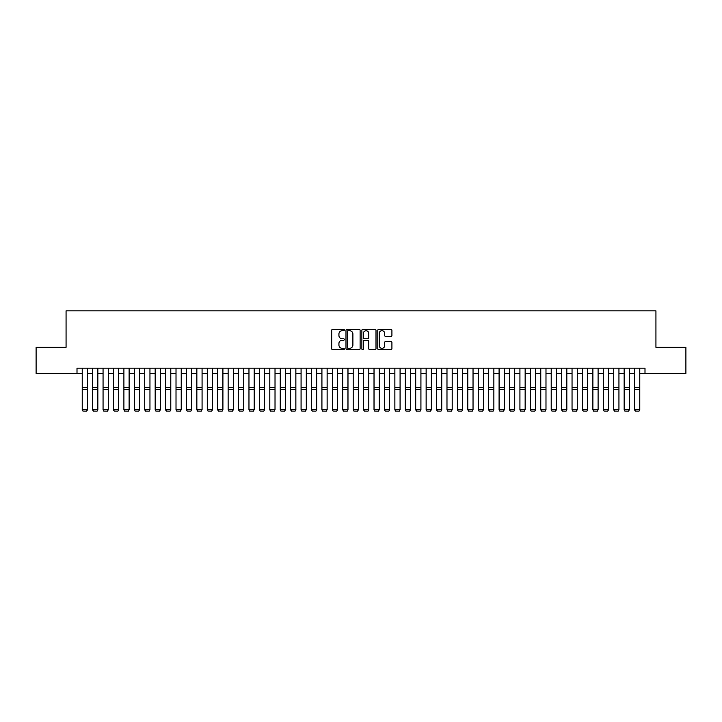 <?xml version="1.0" encoding="UTF-8"?>
<svg xmlns="http://www.w3.org/2000/svg" width="722" height="722" viewBox="0 0 722 722"><rect width="100%" height="100%" fill="white"/><g stroke="black" fill="none" stroke-linecap="round" stroke-linejoin="round"><path stroke-width="1.08" d="M344.322 329.99A0.713 0.713 0 0 0 343.609 329.277L332.743 329.277A1.02 1.02 0 0 0 331.714 330.297L331.714 348.717A1.02 1.02 0 0 0 332.743 349.737L343.609 349.737A0.713 0.713 0 0 0 344.322 349.024A0.713 0.713 0 0 0 343.609 348.302L342.201 348.302A3.276 3.276 0 0 1 338.934 345.035L338.934 343.501A3.276 3.276 0 0 1 342.201 340.224L343.609 340.224A0.713 0.713 0 0 0 344.322 339.511A0.713 0.713 0 0 0 343.609 338.789L342.201 338.789A3.276 3.276 0 0 1 338.934 335.513L338.934 333.979A3.276 3.276 0 0 1 342.201 330.712L343.609 330.712A0.713 0.713 0 0 0 344.322 329.99M390.9 336.488A1.02 1.02 0 0 0 391.92 335.468L391.92 330.297A1.02 1.02 0 0 0 390.9 329.277L378.824 329.277A1.02 1.02 0 0 0 377.805 330.297L377.805 348.717A1.02 1.02 0 0 0 378.824 349.737L390.9 349.737A1.02 1.02 0 0 0 391.92 348.717L391.92 342.472A1.02 1.02 0 0 0 390.9 341.452L385.728 341.452A1.02 1.02 0 0 0 384.709 342.472L384.709 345.567A2.735 2.735 0 0 1 381.974 348.302A2.735 2.735 0 0 1 379.23 345.567L379.23 333.447A2.735 2.735 0 0 1 381.974 330.712A2.735 2.735 0 0 1 384.709 333.447L384.709 335.468A1.02 1.02 0 0 0 385.728 336.488L390.9 336.488M77.001 373.382L36.1 373.382L36.1 347.327L66.063 347.327L66.063 310.848L655.937 310.848L655.937 347.327L685.9 347.327L685.9 373.382L644.999 373.382L644.999 368.166L77.001 368.166L77.001 373.382L82.218 373.382M360.107 330.297A1.02 1.02 0 0 0 359.078 329.277L347.011 329.277A1.02 1.02 0 0 0 345.991 330.297L345.991 348.717A1.02 1.02 0 0 0 347.011 349.737L359.078 349.737A1.02 1.02 0 0 0 360.107 348.717L360.107 330.297M362.922 329.277L374.989 329.277A1.02 1.02 0 0 1 376.009 330.297L376.009 348.717A1.02 1.02 0 0 1 374.989 349.737L369.826 349.737A1.02 1.02 0 0 1 368.798 348.717L368.798 341.244A1.02 1.02 0 0 0 367.778 340.224L364.348 340.224A1.02 1.02 0 0 0 363.328 341.244L363.328 349.024A0.713 0.713 0 0 1 362.615 349.737A0.713 0.713 0 0 1 361.893 349.024L361.893 330.297A1.02 1.02 0 0 1 362.922 329.277M87.425 373.382L92.642 373.382M97.849 373.382L103.056 373.382M108.273 373.382L113.48 373.382M118.697 373.382L123.904 373.382M129.112 373.382L134.328 373.382M139.536 373.382L144.743 373.382M149.959 373.382L155.167 373.382M160.383 373.382L165.591 373.382M170.798 373.382L176.015 373.382M181.222 373.382L186.438 373.382M191.646 373.382L196.853 373.382M202.07 373.382L207.277 373.382M212.494 373.382L217.701 373.382M222.908 373.382L228.125 373.382M233.332 373.382L238.54 373.382M243.756 373.382L248.964 373.382M254.18 373.382L259.388 373.382M264.595 373.382L269.811 373.382M275.019 373.382L280.235 373.382M285.443 373.382L290.65 373.382M295.867 373.382L301.074 373.382M306.281 373.382L311.498 373.382M316.705 373.382L321.922 373.382M327.129 373.382L332.337 373.382M337.553 373.382L342.76 373.382M347.977 373.382L353.184 373.382M358.392 373.382L363.608 373.382M368.816 373.382L374.023 373.382M379.24 373.382L384.447 373.382M389.663 373.382L394.871 373.382M400.078 373.382L405.295 373.382M410.502 373.382L415.719 373.382M420.926 373.382L426.133 373.382M431.35 373.382L436.557 373.382M441.765 373.382L446.981 373.382M452.189 373.382L457.405 373.382M462.612 373.382L467.82 373.382M473.036 373.382L478.244 373.382M483.46 373.382L488.668 373.382M493.875 373.382L499.092 373.382M504.299 373.382L509.506 373.382M514.723 373.382L519.93 373.382M525.147 373.382L530.354 373.382M535.562 373.382L540.778 373.382M545.985 373.382L551.202 373.382M556.409 373.382L561.617 373.382M566.833 373.382L572.041 373.382M577.257 373.382L582.464 373.382M587.672 373.382L592.888 373.382M598.096 373.382L603.303 373.382M608.52 373.382L613.727 373.382M618.944 373.382L624.151 373.382M629.358 373.382L634.575 373.382M639.782 373.382L644.999 373.382M348.139 330.712A0.713 0.713 0 0 0 347.417 331.425L347.417 347.589A0.713 0.713 0 0 0 348.139 348.302L349.619 348.302A3.276 3.276 0 0 0 352.896 345.035L352.896 333.979A3.276 3.276 0 0 0 349.619 330.712L348.139 330.712M368.798 333.501A2.735 2.735 0 0 0 366.063 330.757A2.735 2.735 0 0 0 363.328 333.501L363.328 337.77A1.02 1.02 0 0 0 364.348 338.789L367.778 338.789A1.02 1.02 0 0 0 368.798 337.77L368.798 333.501M87.425 368.166L87.425 409.861L86.649 411.152L82.994 411.08L86.649 411.152M82.994 411.152L82.218 409.672L87.425 409.672L86.649 411.08M82.218 368.166L82.218 409.672L82.994 411.08M92.642 409.861L93.418 411.152L92.642 409.672L97.849 409.672L97.064 411.152L93.418 411.08L97.064 411.152M103.056 409.861L103.842 411.152L103.056 409.672L108.273 409.672L107.488 411.152L103.842 411.08L107.488 411.152M113.48 409.861L114.266 411.152L113.48 409.672L118.697 409.672L117.912 411.152L114.266 411.08L117.912 411.152M123.904 409.861L124.689 411.152L123.904 409.672L129.112 409.672L128.335 411.152L124.689 411.08L128.335 411.152M97.849 368.166L97.849 409.672L97.064 411.08M92.642 368.166L92.642 409.672L93.418 411.08M108.273 368.166L108.273 409.672L107.488 411.08M103.056 368.166L103.056 409.672L103.842 411.08M118.697 368.166L118.697 409.672L117.912 411.08M113.48 368.166L113.48 409.672L114.266 411.08M129.112 368.166L129.112 409.672L128.335 411.08M123.904 368.166L123.904 409.672L124.689 411.08M134.328 409.861L135.104 411.152L134.328 409.672L139.536 409.672L138.75 411.152L135.104 411.08L138.75 411.152M139.536 368.166L139.536 409.672L138.75 411.08M134.328 368.166L134.328 409.672L135.104 411.08M144.743 409.861L145.528 411.152L144.743 409.672L149.959 409.672L149.174 411.152L145.528 411.08L149.174 411.152M149.959 368.166L149.959 409.672L149.174 411.08M144.743 368.166L144.743 409.672L145.528 411.08M155.167 409.861L155.952 411.152L155.167 409.672L160.383 409.672L159.598 411.152L155.952 411.08L159.598 411.152M160.383 368.166L160.383 409.672L159.598 411.08M155.167 368.166L155.167 409.672L155.952 411.08M165.591 409.861L166.376 411.152L165.591 409.672L170.798 409.672L170.022 411.152L166.376 411.08L170.022 411.152M170.798 368.166L170.798 409.672L170.022 411.08M165.591 368.166L165.591 409.672L166.376 411.08M176.015 409.861L176.791 411.152L176.015 409.672L181.222 409.672L180.446 411.152L176.791 411.08L180.446 411.152M181.222 368.166L181.222 409.672L180.446 411.08M176.015 368.166L176.015 409.672L176.791 411.08M186.438 409.861L187.215 411.152L186.438 409.672L191.646 409.672L190.861 411.152L187.215 411.08L190.861 411.152M191.646 368.166L191.646 409.672L190.861 411.08M186.438 368.166L186.438 409.672L187.215 411.08M196.853 409.861L197.638 411.152L196.853 409.672L202.07 409.672L201.285 411.152L197.638 411.08L201.285 411.152M202.07 368.166L202.07 409.672L201.285 411.08M196.853 368.166L196.853 409.672L197.638 411.08M207.277 409.861L208.062 411.152L207.277 409.672L212.494 409.672L211.708 411.152L208.062 411.08L211.708 411.152M212.494 368.166L212.494 409.672L211.708 411.08M207.277 368.166L207.277 409.672L208.062 411.08M217.701 409.861L218.486 411.152L217.701 409.672L222.908 409.672L222.132 411.152L218.486 411.08L222.132 411.152M222.908 368.166L222.908 409.672L222.132 411.08M217.701 368.166L217.701 409.672L218.486 411.08M228.125 409.861L228.901 411.152L228.125 409.672L233.332 409.672L232.547 411.152L228.901 411.08L232.547 411.152M233.332 368.166L233.332 409.672L232.547 411.08M228.125 368.166L228.125 409.672L228.901 411.08M238.54 409.861L239.325 411.152L238.54 409.672L243.756 409.672L242.971 411.152L239.325 411.08L242.971 411.152M243.756 368.166L243.756 409.672L242.971 411.08M238.54 368.166L238.54 409.672L239.325 411.08M248.964 409.861L249.749 411.152L248.964 409.672L254.18 409.672L253.395 411.152L249.749 411.08L253.395 411.152M254.18 368.166L254.18 409.672L253.395 411.08M248.964 368.166L248.964 409.672L249.749 411.08M259.388 409.861L260.173 411.152L259.388 409.672L264.595 409.672L263.819 411.152L260.173 411.08L263.819 411.152M264.595 368.166L264.595 409.672L263.819 411.08M259.388 368.166L259.388 409.672L260.173 411.08M269.811 409.861L270.588 411.152L269.811 409.672L275.019 409.672L274.243 411.152L270.588 411.08L274.243 411.152M275.019 368.166L275.019 409.672L274.243 411.08M269.811 368.166L269.811 409.672L270.588 411.08M280.235 409.861L281.011 411.152L280.235 409.672L285.443 409.672L284.658 411.152L281.011 411.08L284.658 411.152M285.443 368.166L285.443 409.672L284.658 411.08M280.235 368.166L280.235 409.672L281.011 411.08M290.65 409.861L291.435 411.152L290.65 409.672L295.867 409.672L295.081 411.152L291.435 411.08L295.081 411.152M295.867 368.166L295.867 409.672L295.081 411.08M290.65 368.166L290.65 409.672L291.435 411.08M301.074 409.861L301.859 411.152L301.074 409.672L306.281 409.672L305.505 411.152L301.859 411.08L305.505 411.152M306.281 368.166L306.281 409.672L305.505 411.08M301.074 368.166L301.074 409.672L301.859 411.08M311.498 409.861L312.274 411.152L311.498 409.672L316.705 409.672L315.929 411.152L312.274 411.08L315.929 411.152M316.705 368.166L316.705 409.672L315.929 411.08M311.498 368.166L311.498 409.672L312.274 411.08M321.922 409.861L322.698 411.152L321.922 409.672L327.129 409.672L326.344 411.152L322.698 411.08L326.344 411.152M327.129 368.166L327.129 409.672L326.344 411.08M321.922 368.166L321.922 409.672L322.698 411.08M332.337 409.861L333.122 411.152L332.337 409.672L337.553 409.672L336.768 411.152L333.122 411.08L336.768 411.152M337.553 368.166L337.553 409.672L336.768 411.08M332.337 368.166L332.337 409.672L333.122 411.08M342.76 409.861L343.546 411.152L342.76 409.672L347.977 409.672L347.192 411.152L343.546 411.08L347.192 411.152M347.977 368.166L347.977 409.672L347.192 411.08M342.76 368.166L342.76 409.672L343.546 411.08M353.184 409.861L353.97 411.152L353.184 409.672L358.392 409.672L357.616 411.152L353.97 411.08L357.616 411.152M358.392 368.166L358.392 409.672L357.616 411.08M353.184 368.166L353.184 409.672L353.97 411.08M363.608 409.861L364.384 411.152L363.608 409.672L368.816 409.672L368.03 411.152L364.384 411.08L368.03 411.152M368.816 368.166L368.816 409.672L368.03 411.08M363.608 368.166L363.608 409.672L364.384 411.08M374.023 409.861L374.808 411.152L374.023 409.672L379.24 409.672L378.454 411.152L374.808 411.08L378.454 411.152M379.24 368.166L379.24 409.672L378.454 411.08M374.023 368.166L374.023 409.672L374.808 411.08M384.447 409.861L385.232 411.152L384.447 409.672L389.663 409.672L388.878 411.152L385.232 411.08L388.878 411.152M389.663 368.166L389.663 409.672L388.878 411.08M384.447 368.166L384.447 409.672L385.232 411.08M394.871 409.861L395.656 411.152L394.871 409.672L400.078 409.672L399.302 411.152L395.656 411.08L399.302 411.152M400.078 368.166L400.078 409.672L399.302 411.08M394.871 368.166L394.871 409.672L395.656 411.08M405.295 409.861L406.071 411.152L405.295 409.672L410.502 409.672L409.726 411.152L406.071 411.08L409.726 411.152M410.502 368.166L410.502 409.672L409.726 411.08M405.295 368.166L405.295 409.672L406.071 411.08M415.719 409.861L416.495 411.152L415.719 409.672L420.926 409.672L420.141 411.152L416.495 411.08L420.141 411.152M420.926 368.166L420.926 409.672L420.141 411.08M415.719 368.166L415.719 409.672L416.495 411.08M426.133 409.861L426.919 411.152L426.133 409.672L431.35 409.672L430.565 411.152L426.919 411.08L430.565 411.152M431.35 368.166L431.35 409.672L430.565 411.08M426.133 368.166L426.133 409.672L426.919 411.08M436.557 409.861L437.342 411.152L436.557 409.672L441.765 409.672L440.989 411.152L437.342 411.08L440.989 411.152M441.765 368.166L441.765 409.672L440.989 411.08M436.557 368.166L436.557 409.672L437.342 411.08M446.981 409.861L447.757 411.152L446.981 409.672L452.189 409.672L451.412 411.152L447.757 411.08L451.412 411.152M452.189 368.166L452.189 409.672L451.412 411.08M446.981 368.166L446.981 409.672L447.757 411.08M457.405 409.861L458.181 411.152L457.405 409.672L462.612 409.672L461.827 411.152L458.181 411.08L461.827 411.152M462.612 368.166L462.612 409.672L461.827 411.08M457.405 368.166L457.405 409.672L458.181 411.08M467.82 409.861L468.605 411.152L467.82 409.672L473.036 409.672L472.251 411.152L468.605 411.08L472.251 411.152M473.036 368.166L473.036 409.672L472.251 411.08M467.82 368.166L467.82 409.672L468.605 411.08M478.244 409.861L479.029 411.152L478.244 409.672L483.46 409.672L482.675 411.152L479.029 411.08L482.675 411.152M483.46 368.166L483.46 409.672L482.675 411.08M478.244 368.166L478.244 409.672L479.029 411.08M488.668 409.861L489.453 411.152L488.668 409.672L493.875 409.672L493.099 411.152L489.453 411.08L493.099 411.152M493.875 368.166L493.875 409.672L493.099 411.08M488.668 368.166L488.668 409.672L489.453 411.08M499.092 409.861L499.868 411.152L499.092 409.672L504.299 409.672L503.514 411.152L499.868 411.08L503.514 411.152M504.299 368.166L504.299 409.672L503.514 411.08M499.092 368.166L499.092 409.672L499.868 411.08M509.506 409.861L510.292 411.152L509.506 409.672L514.723 409.672L513.938 411.152L510.292 411.08L513.938 411.152M514.723 368.166L514.723 409.672L513.938 411.08M509.506 368.166L509.506 409.672L510.292 411.08M519.93 409.861L520.715 411.152L519.93 409.672L525.147 409.672L524.362 411.152L520.715 411.08L524.362 411.152M525.147 368.166L525.147 409.672L524.362 411.08M519.93 368.166L519.93 409.672L520.715 411.08M530.354 409.861L531.139 411.152L530.354 409.672L535.562 409.672L534.785 411.152L531.139 411.08L534.785 411.152M535.562 368.166L535.562 409.672L534.785 411.08M530.354 368.166L530.354 409.672L531.139 411.08M540.778 409.861L541.554 411.152L540.778 409.672L545.985 409.672L545.209 411.152L541.554 411.08L545.209 411.152M545.985 368.166L545.985 409.672L545.209 411.08M540.778 368.166L540.778 409.672L541.554 411.08M551.202 409.861L551.978 411.152L551.202 409.672L556.409 409.672L555.624 411.152L551.978 411.08L555.624 411.152M556.409 368.166L556.409 409.672L555.624 411.08M551.202 368.166L551.202 409.672L551.978 411.08M561.617 409.861L562.402 411.152L561.617 409.672L566.833 409.672L566.048 411.152L562.402 411.08L566.048 411.152M566.833 368.166L566.833 409.672L566.048 411.08M561.617 368.166L561.617 409.672L562.402 411.08M572.041 409.861L572.826 411.152L572.041 409.672L577.257 409.672L576.472 411.152L572.826 411.08L576.472 411.152M577.257 368.166L577.257 409.672L576.472 411.08M572.041 368.166L572.041 409.672L572.826 411.08M582.464 409.861L583.25 411.152L582.464 409.672L587.672 409.672L586.896 411.152L583.25 411.08L586.896 411.152M587.672 368.166L587.672 409.672L586.896 411.08M582.464 368.166L582.464 409.672L583.25 411.08M592.888 409.861L593.664 411.152L592.888 409.672L598.096 409.672L597.311 411.152L593.664 411.08L597.311 411.152M598.096 368.166L598.096 409.672L597.311 411.08M592.888 368.166L592.888 409.672L593.664 411.08M603.303 409.861L604.088 411.152L603.303 409.672L608.52 409.672L607.734 411.152L604.088 411.08L607.734 411.152M608.52 368.166L608.52 409.672L607.734 411.08M603.303 368.166L603.303 409.672L604.088 411.08M613.727 409.861L614.512 411.152L613.727 409.672L618.944 409.672L618.158 411.152L614.512 411.08L618.158 411.152M618.944 368.166L618.944 409.672L618.158 411.08M613.727 368.166L613.727 409.672L614.512 411.08M624.151 409.861L624.936 411.152L624.151 409.672L629.358 409.672L628.582 411.152L624.936 411.08L628.582 411.152M629.358 368.166L629.358 409.672L628.582 411.08M624.151 368.166L624.151 409.672L624.936 411.08M634.575 409.861L635.351 411.152L634.575 409.672L639.782 409.672L639.006 411.152L635.351 411.08L639.006 411.152M639.782 368.166L639.782 409.672L639.006 411.08M634.575 368.166L634.575 409.672L635.351 411.08M87.425 387.624L82.218 387.624M87.425 389.591L82.218 389.591M97.849 387.624L92.642 387.624M97.849 389.591L92.642 389.591M108.273 387.624L103.056 387.624M108.273 389.591L103.056 389.591M118.697 387.624L113.48 387.624M118.697 389.591L113.48 389.591M129.112 387.624L123.904 387.624M129.112 389.591L123.904 389.591M139.536 387.624L134.328 387.624M139.536 389.591L134.328 389.591M149.959 387.624L144.743 387.624M149.959 389.591L144.743 389.591M160.383 387.624L155.167 387.624M160.383 389.591L155.167 389.591M170.798 387.624L165.591 387.624M170.798 389.591L165.591 389.591M181.222 387.624L176.015 387.624M181.222 389.591L176.015 389.591M191.646 387.624L186.438 387.624M191.646 389.591L186.438 389.591M202.07 387.624L196.853 387.624M202.07 389.591L196.853 389.591M212.494 387.624L207.277 387.624M212.494 389.591L207.277 389.591M222.908 387.624L217.701 387.624M222.908 389.591L217.701 389.591M233.332 387.624L228.125 387.624M233.332 389.591L228.125 389.591M243.756 387.624L238.54 387.624M243.756 389.591L238.54 389.591M254.18 387.624L248.964 387.624M254.18 389.591L248.964 389.591M264.595 387.624L259.388 387.624M264.595 389.591L259.388 389.591M275.019 387.624L269.811 387.624M275.019 389.591L269.811 389.591M285.443 387.624L280.235 387.624M285.443 389.591L280.235 389.591M295.867 387.624L290.65 387.624M295.867 389.591L290.65 389.591M306.281 387.624L301.074 387.624M306.281 389.591L301.074 389.591M316.705 387.624L311.498 387.624M316.705 389.591L311.498 389.591M327.129 387.624L321.922 387.624M327.129 389.591L321.922 389.591M337.553 387.624L332.337 387.624M337.553 389.591L332.337 389.591M347.977 387.624L342.76 387.624M347.977 389.591L342.76 389.591M358.392 387.624L353.184 387.624M358.392 389.591L353.184 389.591M368.816 387.624L363.608 387.624M368.816 389.591L363.608 389.591M379.24 387.624L374.023 387.624M379.24 389.591L374.023 389.591M389.663 387.624L384.447 387.624M389.663 389.591L384.447 389.591M400.078 387.624L394.871 387.624M400.078 389.591L394.871 389.591M410.502 387.624L405.295 387.624M410.502 389.591L405.295 389.591M420.926 387.624L415.719 387.624M420.926 389.591L415.719 389.591M431.35 387.624L426.133 387.624M431.35 389.591L426.133 389.591M441.765 387.624L436.557 387.624M441.765 389.591L436.557 389.591M452.189 387.624L446.981 387.624M452.189 389.591L446.981 389.591M462.612 387.624L457.405 387.624M462.612 389.591L457.405 389.591M473.036 387.624L467.82 387.624M473.036 389.591L467.82 389.591M483.46 387.624L478.244 387.624M483.46 389.591L478.244 389.591M493.875 387.624L488.668 387.624M493.875 389.591L488.668 389.591M504.299 387.624L499.092 387.624M504.299 389.591L499.092 389.591M514.723 387.624L509.506 387.624M514.723 389.591L509.506 389.591M525.147 387.624L519.93 387.624M525.147 389.591L519.93 389.591M535.562 387.624L530.354 387.624M535.562 389.591L530.354 389.591M545.985 387.624L540.778 387.624M545.985 389.591L540.778 389.591M556.409 387.624L551.202 387.624M556.409 389.591L551.202 389.591M566.833 387.624L561.617 387.624M566.833 389.591L561.617 389.591M577.257 387.624L572.041 387.624M577.257 389.591L572.041 389.591M587.672 387.624L582.464 387.624M587.672 389.591L582.464 389.591M598.096 387.624L592.888 387.624M598.096 389.591L592.888 389.591M608.52 387.624L603.303 387.624M608.52 389.591L603.303 389.591M618.944 387.624L613.727 387.624M618.944 389.591L613.727 389.591M629.358 387.624L624.151 387.624M629.358 389.591L624.151 389.591M639.782 387.624L634.575 387.624M639.782 389.591L634.575 389.591"/></g></svg>

